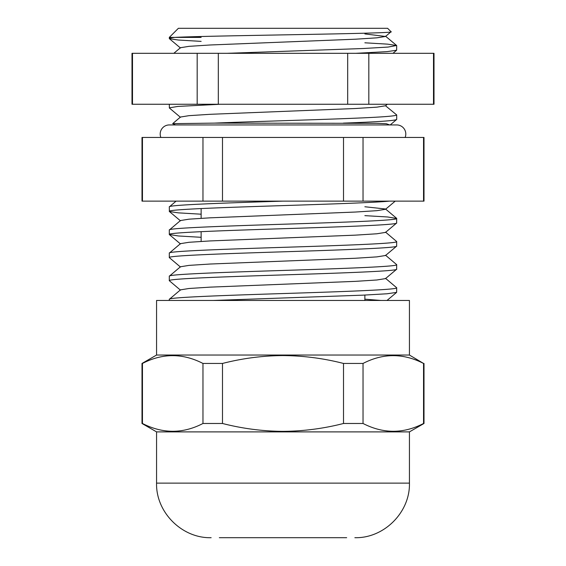 <?xml version="1.0" encoding="UTF-8"?>
<svg xmlns="http://www.w3.org/2000/svg" width="566" height="566" viewBox="0 0 566 566"><rect width="100%" height="100%" fill="white"/><g stroke="black" fill="none" stroke-linecap="round" stroke-linejoin="round"><path stroke-width="0.85" d="M283 355.045L409.437 355.045L409.437 300.468L156.563 300.468L156.563 355.045L283 355.045M156.563 431.886L409.437 431.886L409.437 483.123L156.563 483.123L156.563 431.886L142.002 423.481L142.002 363.45L142.455 363.45C162.52 353.057 182.691 353.057 202.968 363.45L222.488 363.45C242.467 358.328 262.638 355.703 283 355.568C303.517 355.724 323.688 358.356 343.512 363.45L363.032 363.45C383.097 353.057 403.268 353.057 423.545 363.45L409.437 355.045M423.545 363.45L423.545 423.481L423.998 423.481L423.998 363.45M423.545 423.481C403.48 433.874 383.309 433.874 363.032 423.481L343.512 423.481C323.688 428.575 303.517 431.2 283 431.363C262.638 431.228 242.467 428.596 222.488 423.481L202.968 423.481C182.903 433.874 162.732 433.874 142.455 423.481L142.002 423.481M219.325 537.7L346.675 537.7M363.032 363.45L363.032 423.481M343.512 363.45L343.512 423.481M222.488 363.45L222.488 423.481M202.968 363.45L202.968 423.481M142.455 363.45L142.455 423.481M364.865 295.07L364.865 300.468L364.865 295.07M387.328 104.257L385.524 105.771L396.702 114.94C396.207 115.903 385.106 116.872 363.4 117.834C325.103 119.603 257.976 121.315 214.259 123.119L172.672 123.657A10.917 10.917 0 0 1 175.326 124.937M385.524 105.771L376.885 107.158L355.342 108.523L210.234 114.304L189.002 115.662L180.476 117.035L172.672 123.657M214.259 123.119L376.652 123.331L386.302 123.728L389.776 124.937M201.135 241.406L201.135 231.664M201.135 218.299L201.135 208.557M213.29 300.468L362.976 295.155L387.08 293.775L396.625 292.381L396.702 287.776C398.294 289.693 343.725 291.639 283 293.549C222.275 295.466 167.706 297.412 169.298 299.329L180.476 289.863L189.002 288.49L210.234 287.132L355.342 281.359L376.885 279.986L385.524 278.599L396.625 269.275L396.702 264.669C398.294 266.586 343.725 268.532 283 270.449C222.275 272.366 167.706 274.305 169.298 276.222L180.476 266.763L189.002 265.383L210.234 264.025L355.342 258.252L376.885 256.879L385.524 255.499L396.625 246.168L396.702 241.569C398.294 243.479 343.725 245.425 283 247.342C222.275 249.259 167.706 251.205 169.298 253.115L180.476 243.656L189.002 242.283L210.234 240.925L355.342 235.145L376.885 233.779L385.524 232.393L396.625 223.061L396.702 218.462C398.294 220.379 343.725 222.318 283 224.235C222.275 226.152 167.706 228.098 169.298 230.015L180.476 220.549L189.002 219.176L210.234 217.818L355.342 212.045L376.885 210.672L385.524 209.286L395.231 201.135M169.298 300.468L169.298 299.329M180.476 290.153L169.298 280.694C167.734 278.783 221.893 276.852 282.399 274.942C343.336 273.017 398.322 271.064 396.702 269.147M169.298 280.694L169.298 276.222M180.476 267.053L169.298 257.594C167.734 255.676 221.893 253.745 282.399 251.835C343.336 249.91 398.322 247.958 396.702 246.04M169.298 257.594L169.298 253.115M201.135 237.31L178.368 235.965L169.298 234.487C167.734 232.576 221.893 230.638 282.399 228.728C343.336 226.81 398.322 224.851 396.702 222.933M169.298 234.487L169.298 230.015M385.524 278.316L396.702 287.776M385.524 255.209L396.702 264.669M385.524 232.102L396.702 241.569M201.135 214.203L178.368 212.858L169.376 211.514L169.298 206.908C167.706 204.991 222.275 203.045 283 201.135M364.865 215.639L387.625 216.983L396.702 218.462M391.049 31.746C399.32 33.677 207.22 35.545 174.894 37.398L169.298 37.398L178.389 28.3L387.611 28.3L391.049 31.746L385.524 36.457L376.885 37.837L355.342 39.21L210.234 44.983L189.002 46.341L180.476 47.721L173.819 53.317M202.968 137.46L202.968 201.135L142.002 201.135L142.002 137.46L423.998 137.46L423.998 201.135L176.09 201.135L169.298 206.908M169.298 37.398L169.376 38.679L178.368 40.03L201.135 41.375M201.135 37.398L174.894 37.398C171.144 37.802 169.276 38.184 169.298 38.552M364.865 42.804L387.625 44.148L396.625 45.499L388.05 47.07L363.4 48.513L226.839 53.317M396.702 45.627L396.625 50.233L387.08 51.626L355.696 53.317M169.298 104.257L169.376 107.993L180.476 117.325M220.139 104.257L177.837 106.429L169.298 107.865M396.702 114.94L396.702 119.433L390.207 124.937M396.702 119.419C395.344 120.671 377.557 121.902 343.357 123.119M364.865 33.918L385.524 36.457M423.545 137.46L423.545 201.135M363.032 137.46L363.032 201.135M343.512 137.46L343.512 201.135M222.488 137.46L222.488 201.135M142.455 137.46L142.455 201.135M169.298 211.38C167.734 209.47 221.893 207.538 282.399 205.621C328.924 204.121 373.963 202.649 389.592 201.135M364.865 206.753L385.524 208.995L396.625 218.327M364.865 299.166L381.003 300.468M405.136 137.46A9.098 9.098 0 0 0 396.702 124.937L169.298 124.937A9.098 9.098 0 0 0 160.864 137.46M368.827 104.257L368.827 53.317L434.002 53.317L434.002 104.257L131.998 104.257L131.998 53.317L394.905 53.317M132.494 104.257L132.494 53.317M197.173 104.257L197.173 53.317M218.32 104.257L218.32 53.317M347.68 104.257L347.68 53.317M433.506 104.257L433.506 53.317M409.437 431.886L423.998 423.481M409.437 483.123C410.194 512.28 384.031 538.45 354.861 537.7M156.563 483.123C155.806 512.28 181.969 538.45 211.139 537.7M156.563 355.045L142.002 363.45M385.524 36.167L396.625 45.499M396.625 50.233L392.96 53.317M169.376 38.679L180.476 48.011M396.625 292.381L387.002 300.468M169.376 234.614L180.476 243.946M169.376 211.514L180.476 220.839"/></g></svg>

